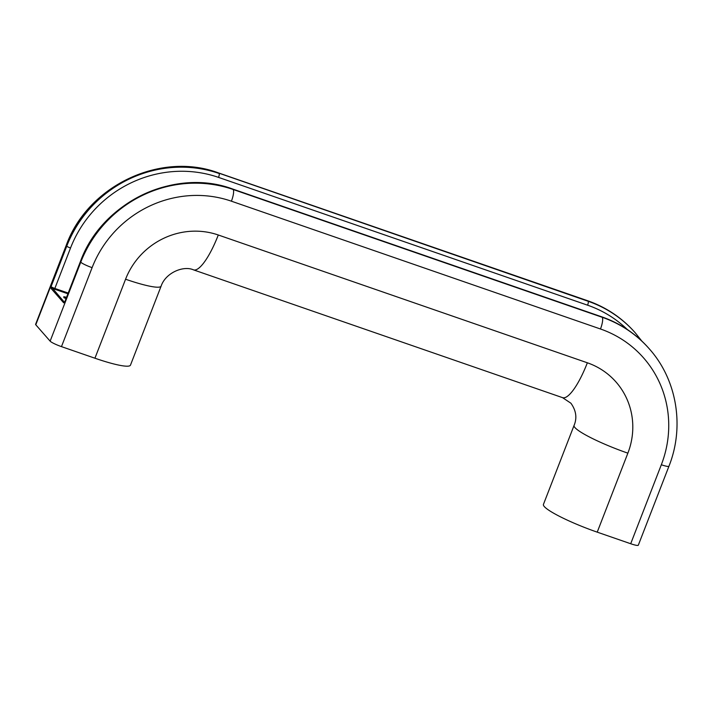 <?xml version="1.0" encoding="UTF-8"?>
<svg xmlns="http://www.w3.org/2000/svg" width="712" height="712" viewBox="0 0 712 712"><rect width="100%" height="100%" fill="white"/><g stroke="black" fill="none" stroke-linecap="round" stroke-linejoin="round"><path stroke-width="1.07" d="M627.868 453.161L597.226 532.149L630.698 543.737L661.332 464.749A109.497 104.824 -41.2 0 0 600.465 328.988L231.409 201.193A109.497 104.824 138.8 0 0 92.106 267.641L61.472 346.628L94.936 358.216A47.909 6.631 21.2 0 0 130.474 365.131L161.108 286.144C165.593 272.723 183.5 265.327 193.495 269.857A47.909 12.157 109.1 0 0 218.29 234.996L587.356 362.791A47.909 12.157 109.1 0 1 562.551 397.652L570.908 403.215C576.15 410.557 577.209 417.962 574.077 425.42A47.909 6.631 -158.8 0 0 574.949 427.583A47.909 6.631 -158.8 0 0 627.868 453.161A72.882 69.776 138.8 0 0 587.356 362.791M587.525 300.695C606.188 307.237 622.021 317.855 635.006 332.548A119.767 114.65 -41.2 0 0 587.845 300.918A10.262 2.608 -70.9 0 0 587.525 300.695L218.468 172.9A10.262 2.608 -70.9 0 1 218.789 173.123L588.165 301.283L218.789 173.123A119.767 114.65 138.8 0 0 66.43 245.8L35.787 324.788L50.134 341.146L80.767 262.158A119.767 114.65 -41.2 0 1 233.127 189.481L602.183 317.276L233.127 189.481A10.262 2.608 -70.9 0 1 231.409 201.193M601.622 316.822A3.418 0.872 -70.9 0 1 601.756 316.831C620.348 323.355 636.101 333.919 649.024 348.542A119.767 114.65 -41.2 0 0 601.862 316.902A3.418 0.872 -70.9 0 0 601.756 316.831L232.699 189.036A3.418 0.872 -70.9 0 1 232.806 189.107A119.767 114.65 138.8 0 0 80.438 261.785L64.756 302.235L63.679 302.831A0.685 0.659 -41.2 0 1 64.436 302.386M63.679 302.831L51.157 288.538L51.068 286.616L64.489 302.342M35.787 324.788A10.262 1.424 -158.8 0 1 35.6 324.325L66.234 245.337A10.262 1.424 -158.8 0 0 66.43 245.8L66.75 246.174A119.767 114.65 -41.2 0 1 219.109 173.488A3.418 0.872 -70.9 0 1 218.54 177.395A116.341 111.375 138.8 0 0 70.532 247.998L54.842 288.44L68.192 293.059M61.472 346.628A10.262 1.424 -158.8 0 1 50.134 341.146M92.106 267.641A10.262 1.424 -158.8 0 1 80.767 262.158L80.438 261.785A3.418 0.472 -158.8 0 1 80.376 261.633L64.694 302.075A3.418 0.472 21.2 0 0 64.756 302.235L64.552 302.413M51.157 288.538A0.685 0.659 -41.2 0 1 52.029 288.129A4.103 0.57 -158.8 0 0 54.726 289.223L54.842 288.44A3.418 0.472 21.2 0 1 51.068 286.616L66.75 246.174A3.418 0.472 -158.8 0 0 70.532 247.998M597.226 532.149A47.909 6.631 -158.8 0 1 543.434 504.416L574.077 425.42M630.698 543.737A10.262 1.424 21.2 0 0 638.308 545.214L668.951 466.227C684.739 426.666 676.978 379.799 649.353 348.916A119.767 114.65 138.8 0 0 602.183 317.276A10.262 2.608 -70.9 0 1 600.465 328.988M218.29 234.996A72.882 69.776 -41.2 0 0 125.57 279.229A47.909 6.631 21.2 0 0 161.108 286.144M66.243 298.079A4.619 0.641 21.2 0 0 64.507 297.705M67.907 293.78L54.726 289.223M64.062 297.803L66.065 298.542A5.304 0.73 -158.8 0 1 63.671 296.931A5.304 0.73 -158.8 0 1 66.528 297.34M125.57 279.229L94.936 358.216M218.54 177.395L587.596 305.19A116.341 111.375 -41.2 0 1 627.281 329.487M587.596 305.19A3.418 0.872 -70.9 0 0 588.165 301.283A119.767 114.65 138.8 0 1 635.335 332.922L635.006 332.548M661.332 464.749A10.262 1.424 21.2 0 0 668.951 466.227M562.551 397.652L193.495 269.857M232.699 189.036C174.734 167.258 101.789 202.066 80.376 261.633M218.468 172.9C160.378 151.113 87.638 185.841 66.234 245.337M641.815 341.057L635.335 332.922"/></g></svg>
